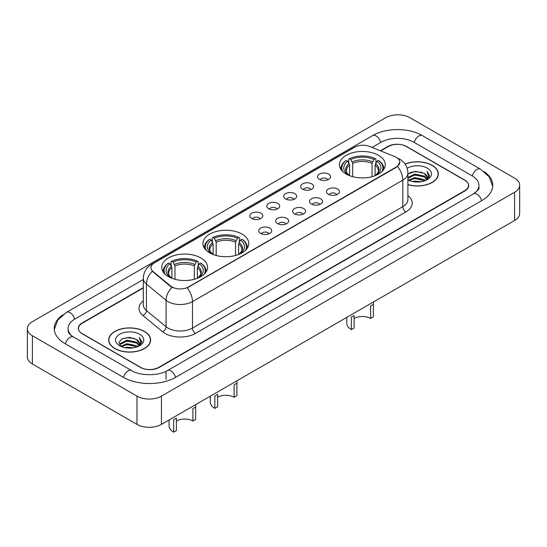<?xml version="1.0" encoding="UTF-8"?>
<svg xmlns="http://www.w3.org/2000/svg" width="547" height="547" viewBox="0 0 547 547"><rect width="100%" height="100%" fill="white"/><g stroke="black" fill="none" stroke-linecap="round" stroke-linejoin="round"><path stroke-width="0.82" d="M242.068 234.137A22.919 13.231 0 0 0 217.097 231.272A22.919 13.231 0 0 0 202.944 243.497A22.919 13.231 0 0 0 209.658 252.851A22.919 13.231 0 0 0 234.636 255.722A22.919 13.231 0 0 0 248.782 243.497A22.919 13.231 0 0 0 242.068 234.137M200.852 257.938A22.919 13.231 0 0 0 175.881 255.066A22.919 13.231 0 0 0 161.734 267.292A22.919 13.231 0 0 0 168.442 276.645A22.919 13.231 0 0 0 193.419 279.517A22.919 13.231 0 0 0 207.566 267.292A22.919 13.231 0 0 0 200.852 257.938M378.558 155.341A22.919 13.231 0 0 0 353.581 152.469A22.919 13.231 0 0 0 339.434 164.695A22.919 13.231 0 0 0 346.148 174.049A22.919 13.231 0 0 0 371.119 176.92A22.919 13.231 0 0 0 385.266 164.695A22.919 13.231 0 0 0 378.558 155.341M319.482 179.382A6.489 3.747 180 0 1 318.197 178.322A6.489 3.747 180 0 1 320.344 173.666A6.489 3.747 180 0 1 328.658 174.09A6.489 3.747 180 0 1 329.944 178.322A6.489 3.747 180 0 1 319.482 179.382M327.865 179.772A3.891 2.25 0 0 0 326.826 178.678A3.891 2.25 0 0 0 322.99 178.11A3.891 2.25 0 0 0 320.275 179.772M302.546 189.159A6.489 3.747 180 0 1 301.26 188.1A6.489 3.747 180 0 1 303.407 183.45A6.489 3.747 180 0 1 311.722 183.867A6.489 3.747 180 0 1 313.007 188.1A6.489 3.747 180 0 1 302.546 189.159M310.928 189.549A3.891 2.25 0 0 0 309.882 188.455A3.891 2.25 0 0 0 306.053 187.888A3.891 2.25 0 0 0 303.339 189.549M285.609 198.944A6.489 3.747 180 0 1 284.324 197.884A6.489 3.747 180 0 1 286.471 193.228A6.489 3.747 180 0 1 294.778 193.645A6.489 3.747 180 0 1 296.071 197.884A6.489 3.747 180 0 1 285.609 198.944M293.992 199.327A3.891 2.25 0 0 0 292.946 198.233A3.891 2.25 0 0 0 289.11 197.665A3.891 2.25 0 0 0 286.396 199.327M268.666 208.722A6.489 3.747 180 0 1 267.38 207.662A6.489 3.747 180 0 1 269.527 203.005A6.489 3.747 180 0 1 277.842 203.422A6.489 3.747 180 0 1 279.127 207.662A6.489 3.747 180 0 1 268.666 208.722M277.049 209.111A3.891 2.25 0 0 0 276.009 208.017A3.891 2.25 0 0 0 272.174 207.443A3.891 2.25 0 0 0 269.459 209.111M251.729 218.499A6.489 3.747 180 0 1 250.444 217.439A6.489 3.747 180 0 1 252.591 212.79A6.489 3.747 180 0 1 260.905 213.207A6.489 3.747 180 0 1 262.191 217.439A6.489 3.747 180 0 1 251.729 218.499M260.112 218.889A3.891 2.25 0 0 0 259.066 217.795A3.891 2.25 0 0 0 255.237 217.227A3.891 2.25 0 0 0 252.523 218.889M328.385 194.301A6.489 3.747 180 0 1 327.092 193.241A6.489 3.747 180 0 1 329.246 188.585A6.489 3.747 180 0 1 337.554 189.002A6.489 3.747 180 0 1 338.839 193.241A6.489 3.747 180 0 1 328.385 194.301M336.767 194.684A3.891 2.25 0 0 0 335.721 193.59A3.891 2.25 0 0 0 331.885 193.023A3.891 2.25 0 0 0 329.171 194.684M311.441 204.079A6.489 3.747 180 0 1 310.156 203.019A6.489 3.747 180 0 1 312.303 198.363A6.489 3.747 180 0 1 320.617 198.78A6.489 3.747 180 0 1 321.903 203.019A6.489 3.747 180 0 1 311.441 204.079M319.824 204.469A3.891 2.25 0 0 0 318.785 203.375A3.891 2.25 0 0 0 314.949 202.8A3.891 2.25 0 0 0 312.234 204.469M294.505 213.856A6.489 3.747 180 0 1 293.219 212.797A6.489 3.747 180 0 1 295.366 208.147A6.489 3.747 180 0 1 303.681 208.564A6.489 3.747 180 0 1 304.966 212.797A6.489 3.747 180 0 1 294.505 213.856M302.888 214.246A3.891 2.25 0 0 0 301.841 213.152A3.891 2.25 0 0 0 298.012 212.585A3.891 2.25 0 0 0 295.298 214.246M277.568 223.634A6.489 3.747 180 0 1 276.283 222.574A6.489 3.747 180 0 1 278.43 217.925A6.489 3.747 180 0 1 286.737 218.342A6.489 3.747 180 0 1 288.023 222.574A6.489 3.747 180 0 1 277.568 223.634M285.951 224.024A3.891 2.25 0 0 0 284.905 222.93A3.891 2.25 0 0 0 281.069 222.362A3.891 2.25 0 0 0 278.355 224.024M260.625 233.419A6.489 3.747 180 0 1 259.34 232.359A6.489 3.747 180 0 1 261.487 227.702A6.489 3.747 180 0 1 269.801 228.12A6.489 3.747 180 0 1 271.086 232.359A6.489 3.747 180 0 1 260.625 233.419M269.008 233.801A3.891 2.25 0 0 0 267.968 232.707A3.891 2.25 0 0 0 264.133 232.14A3.891 2.25 0 0 0 261.418 233.801M394.852 156.633A11.672 6.742 180 0 1 396.411 157.386A11.672 6.742 180 0 1 399.83 162.151A11.672 6.742 180 0 1 396.411 166.917L188.503 286.956A11.672 6.742 180 0 1 170.685 286.054L153.057 271.517A11.672 6.742 180 0 1 150.945 267.654A11.672 6.742 180 0 1 154.363 262.888L354.723 147.211A11.672 6.742 180 0 1 369.676 146.452L394.852 156.633M143.307 287.982L82.255 323.229A12.971 7.487 0 0 0 78.453 328.528A12.971 7.487 0 0 0 82.255 333.82L140.347 367.365A12.971 7.487 0 0 0 158.692 367.365L464.745 190.664A12.971 7.487 0 0 0 468.547 185.365A12.971 7.487 0 0 0 464.745 180.072L406.653 146.534A12.971 7.487 0 0 0 388.308 146.534L380.712 150.917M474.611 193.173A23.35 13.484 0 0 0 478.926 185.365A23.35 13.484 0 0 0 472.082 175.833L413.99 142.295A23.35 13.484 0 0 0 380.972 142.295L372.083 147.43M143.307 279.51L74.918 318.997A23.35 13.484 0 0 0 68.074 328.528A23.35 13.484 0 0 0 72.389 336.337M136.982 396.137A17.299 9.983 0 0 0 161.44 396.137L514.583 192.25A17.299 9.983 0 0 0 519.65 185.194A17.299 9.983 0 0 0 514.583 178.131L410.018 117.755A17.299 9.983 0 0 0 385.56 117.755L32.417 321.643A17.299 9.983 0 0 0 27.35 328.706A17.299 9.983 0 0 0 32.417 335.762L136.982 396.137L136.982 424.383A17.299 9.983 0 0 0 161.44 424.383L514.583 220.496A17.299 9.983 0 0 0 519.65 213.433L519.65 185.194M27.35 328.706L27.35 356.945A17.299 9.983 0 0 0 32.417 364.008L136.982 424.383M62.837 314.798A37.189 21.47 0 0 0 54.242 328.528A37.189 21.47 0 0 0 65.134 343.707L123.225 377.245A37.189 21.47 0 0 0 175.813 377.245L481.866 200.551A37.189 21.47 0 0 0 492.758 185.365A37.189 21.47 0 0 0 484.163 171.635M407.898 184.701A20.971 12.109 0 0 0 438.325 173.891A20.971 12.109 0 0 0 432.185 165.331A20.971 12.109 0 0 0 405.088 164.073M144.476 331.441A20.971 12.109 0 0 0 121.619 328.815A20.971 12.109 0 0 0 108.675 340.002A20.971 12.109 0 0 0 114.815 348.562A20.971 12.109 0 0 0 137.673 351.188A20.971 12.109 0 0 0 150.616 340.002A20.971 12.109 0 0 0 144.476 331.441M399.83 162.151L397.546 166.445L396.411 167.266L187.19 287.893A15.131 8.738 60 0 1 192.476 301.609A17.299 9.983 180 0 1 168.018 301.609A17.299 9.983 180 0 1 166.076 300.276L146.432 284.078A17.299 9.983 180 0 1 143.307 278.348L143.307 304.829A17.299 9.983 0 0 0 146.432 310.559L166.076 326.75A17.299 9.983 0 0 0 168.018 328.084A17.299 9.983 0 0 0 192.476 328.084L402.831 206.636A17.299 9.983 0 0 0 407.898 199.58L407.898 173.098A17.299 9.983 180 0 1 402.831 180.161A15.131 8.738 -120 0 0 397.546 166.445M173.303 287.893L170.685 286.566L152.271 271.237A15.131 10.12 129.5 0 0 146.432 284.078L146.432 310.559A4.321 2.892 -50.5 0 1 142.89 315.516A21.62 12.485 180 0 1 143.307 300.871M143.307 287.633L82.098 322.969A12.971 7.487 0 0 0 78.303 328.262A12.971 7.487 0 0 0 82.098 333.561L140.805 367.454A12.971 7.487 0 0 0 159.15 367.454L464.902 190.93A12.971 7.487 0 0 0 468.697 185.631A12.971 7.487 0 0 0 464.902 180.339L406.195 146.446A12.971 7.487 0 0 0 387.85 146.446L380.356 150.774M407.898 184.558A20.752 11.986 0 0 0 438.113 173.891A20.752 11.986 0 0 0 432.034 165.42A20.752 11.986 0 0 0 405.17 164.196M412.438 181.522L414.824 181.091L421.183 181.727M415.235 181.939L418.346 182.014M408.459 180.175L414.824 177.563L424.267 179.614L425.463 180.551M409.067 180.476L414.824 178.445L424.745 180.825M407.898 177.467L414.824 174.035L424.267 176.079L426.79 178.896M407.898 178.349L414.824 174.917L424.267 176.961L426.564 179.313M425.511 180.531A9.778 5.641 0 0 0 427.132 177.426A9.778 5.641 0 0 0 424.267 173.433L427.125 177.638M407.898 179.929A14.099 8.137 0 0 0 427.323 179.648A14.099 8.137 0 0 0 427.323 168.134A14.099 8.137 0 0 0 407.146 168.278M424.267 173.433L415.563 171.286L407.898 173.98M426.469 180.107L429.374 176.387L429.47 175.512L427.05 171.314L428.465 176.011L425.669 180.469M427.05 171.314L429.463 175.683M409.689 172.729L414.223 171.621L422.188 172.346M411.303 175.71L414.223 175.156L421.894 175.792M411.303 179.238L414.223 178.684L421.894 179.32M114.966 348.473A20.752 11.986 0 0 0 137.584 351.071A20.752 11.986 0 0 0 150.398 340.002A20.752 11.986 0 0 0 144.319 331.53A20.752 11.986 0 0 0 121.701 328.932A20.752 11.986 0 0 0 108.887 340.002A20.752 11.986 0 0 0 114.966 348.473M124.73 347.632L127.116 347.201L133.468 347.837M127.519 348.049L130.637 348.124M120.75 346.278L127.116 343.673L136.559 345.718L137.755 346.661M121.359 346.586L127.116 344.555L137.03 346.935M119.964 345.554L120.203 343.543L127.116 340.138L136.559 342.19L139.082 345M119.909 345.301L120.203 344.425L127.116 341.02L136.559 343.072L138.856 345.424M137.803 346.641A9.778 5.641 0 0 0 139.417 343.53A9.778 5.641 0 0 0 136.559 339.543L139.41 343.742M139.615 334.244A14.099 8.137 0 0 0 119.677 334.244A14.099 8.137 0 0 0 119.677 345.759A14.099 8.137 0 0 0 139.615 345.759A14.099 8.137 0 0 0 139.615 334.244M136.559 339.543L129.591 337.403L122.371 338.641L118.89 342.34L120.866 346.374M138.76 346.21L141.666 342.497L141.762 341.622L139.335 337.424L140.75 342.121L137.96 346.572M139.335 337.424L141.755 341.793M121.981 338.839L126.507 337.731L134.48 338.456M123.588 341.82L126.507 341.26L134.186 341.902M123.588 345.348L126.507 344.795L134.186 345.43M373.416 301.999L373.355 316.863L370.606 318.45A11.672 6.742 0 0 0 354.094 318.45M354.094 315.523L354.094 327.981L351.345 329.567L351.345 317.11L354.094 315.523M370.606 318.45L370.606 305.992L373.355 304.399M349.615 175.696L349.615 165.132L347.762 161.215A18.591 10.735 0 0 0 347.762 174.527L347.413 174.732M348.795 162.985L348.795 158.986L349.41 158.637A20.581 11.884 0 0 1 375.297 158.637L373.881 159.45A18.591 10.735 0 0 0 350.818 159.45L352.671 163.368L352.671 176.688M372.028 176.688L372.028 163.368L373.881 159.45M342.812 171.614A20.581 11.884 0 0 1 346.347 160.401L345.731 160.75A21.449 12.383 0 0 0 340.904 168.579A21.449 12.383 0 0 0 340.959 169.433M375.297 158.637L375.912 158.986L375.912 162.985M346.347 160.401L347.762 161.215M350.818 159.45L349.41 158.637M347.762 174.527L349.465 175.635M383.748 169.433A21.449 12.383 0 0 0 383.796 168.579A21.449 12.383 0 0 0 378.968 160.75L378.353 160.401A20.581 11.884 0 0 1 381.888 171.614M377.286 174.732L376.938 174.527A18.591 10.735 0 0 0 376.938 161.215L378.353 160.401M375.242 175.635L376.938 174.527M376.938 161.215L375.092 165.132L375.092 175.696M346.784 317.376L346.784 323.215A15.569 8.984 0 0 0 351.345 329.567M236.933 380.794L236.872 395.659L234.116 397.252A11.672 6.742 0 0 0 217.61 397.252M217.61 394.319L217.61 406.783L214.855 408.37L214.855 395.912L217.61 394.319M234.116 397.252L234.116 384.787L236.872 383.201M213.125 254.492L213.125 243.935L211.279 240.017A18.591 10.735 0 0 0 211.279 253.329L210.93 253.528M212.304 241.788L212.304 237.788L212.92 237.432A20.581 11.884 0 0 1 238.807 237.432L237.391 238.253A18.591 10.735 0 0 0 214.335 238.253L216.181 242.171L216.181 255.49M235.545 255.49L235.545 242.171L237.391 238.253M206.328 250.41A20.581 11.884 0 0 1 209.863 239.203L209.248 239.552A21.449 12.383 0 0 0 204.414 247.381A21.449 12.383 0 0 0 204.469 248.235M238.807 237.432L239.422 237.788L239.422 241.788M209.863 239.203L211.279 240.017M214.335 238.253L212.92 237.432M211.279 253.329L212.974 254.437M247.258 248.235A21.449 12.383 0 0 0 247.312 247.381A21.449 12.383 0 0 0 242.478 239.552L241.863 239.203A20.581 11.884 0 0 1 245.398 250.41M240.796 253.528L240.448 253.329A18.591 10.735 0 0 0 240.448 240.017L241.863 239.203M238.752 254.437L240.448 253.329M240.448 240.017L238.601 243.935L238.601 254.492M210.301 396.172L210.301 402.018A15.569 8.984 0 0 0 214.855 408.37M195.717 404.589L195.655 419.453L192.906 421.046A11.672 6.742 0 0 0 176.394 421.046M176.394 418.12L176.394 430.578L173.645 432.164L173.645 419.706L176.394 418.12M192.906 421.046L192.906 408.582L195.655 406.995M171.908 278.293L171.908 267.729L170.062 263.811A18.591 10.735 0 0 0 170.062 277.124L169.714 277.329M171.088 265.582L171.088 261.582L171.703 261.227A20.581 11.884 0 0 1 197.59 261.227L196.182 262.047A18.591 10.735 0 0 0 173.119 262.047L174.972 265.965L174.972 279.285M194.329 279.285L194.329 265.965L196.182 262.047M165.112 274.204A20.581 11.884 0 0 1 168.647 262.998L168.032 263.346A21.449 12.383 0 0 0 163.204 271.175A21.449 12.383 0 0 0 163.252 272.03M197.59 261.227L198.205 261.582L198.205 265.582M168.647 262.998L170.062 263.811M173.119 262.047L171.703 261.227M170.062 277.124L171.758 278.232M206.041 272.03A21.449 12.383 0 0 0 206.096 271.175A21.449 12.383 0 0 0 201.269 263.346L200.653 262.998A20.581 11.884 0 0 1 204.188 274.204M199.587 277.329L199.238 277.124A18.591 10.735 0 0 0 199.238 263.811L200.653 262.998M197.535 278.232L199.238 277.124M199.238 263.811L197.385 267.729L197.385 278.293M169.085 419.966L169.085 425.812A15.569 8.984 0 0 0 173.645 432.164M153.057 271.517L153.057 272.03M170.685 286.054L170.685 286.566M188.503 286.956L188.503 287.305M396.411 166.917L396.411 167.266M175.553 377.396A6.92 3.993 -120 0 0 170.924 370.893A6.92 3.993 -120 0 0 167.464 370.551C158.951 376.049 140.08 376.049 131.574 370.551L73.483 337.014C72.792 336.761 69.421 334.456 68.361 332.022L68.074 330.648M123.485 377.396A6.92 3.993 -60 0 1 128.114 370.893A6.92 3.993 -60 0 1 131.574 370.551M65.394 343.858A6.92 3.993 -60 0 1 70.023 337.355A6.92 3.993 -60 0 1 73.483 337.014M54.276 329.499L57.722 320.098L66.563 312.296A6.92 3.993 60 0 1 70.023 312.638A6.92 3.993 60 0 1 74.659 319.147M66.563 312.296L372.623 135.594A6.92 3.993 60 0 1 376.076 135.943A6.92 3.993 60 0 1 380.712 142.446M372.623 135.594C386.114 127.574 408.848 127.574 422.346 135.594A6.92 3.993 120 0 0 418.886 135.943A6.92 3.993 120 0 0 414.25 142.446M492.724 186.342L489.278 176.934L480.437 169.139A6.92 3.993 120 0 0 476.977 169.481A6.92 3.993 120 0 0 472.341 175.99M481.606 200.701A6.92 3.993 -120 0 0 476.977 194.192A6.92 3.993 -120 0 0 473.517 193.85L167.464 370.551M161.44 424.383L161.44 396.137M32.417 364.008L32.417 335.762M514.583 220.496L514.583 192.25M166.028 379.365L166.028 371.598M195.532 333.383A4.321 2.496 60 0 1 192.476 328.084L192.476 301.609L402.831 180.161L402.831 206.636A4.321 2.496 60 0 0 405.888 211.935L195.532 333.383A21.62 12.485 180 0 1 164.962 333.383A21.62 12.485 180 0 1 162.534 331.714L142.89 315.516M407.898 173.098C407.604 166.876 404.869 162.213 399.7 159.109L397.512 158.042A15.131 7.09 112 0 0 397.313 157.967M153.078 263.77A15.131 8.738 -120 0 0 151.505 264.358C146.336 267.469 143.601 272.132 143.307 278.348M151.505 264.358L353.451 147.765A15.131 8.738 60 0 1 354.6 147.28M171.977 287.366A15.131 10.12 129.5 0 0 166.076 300.276L166.076 326.75A4.321 2.892 -50.5 0 1 162.534 331.714M407.898 195.621A21.62 12.485 180 0 1 405.888 211.935M349.615 165.132A16 9.237 0 0 0 346.354 170.726C345.916 171.539 346.88 173.091 349.239 175.375M372.028 163.368A16 9.237 0 0 0 352.671 163.368M349.164 163.621A16.629 9.6 0 0 0 349.164 175.327M372.48 161.857A16.629 9.6 0 0 0 352.22 161.857M375.543 175.327A16.629 9.6 0 0 0 375.543 163.621M375.461 175.375C377.82 173.098 378.784 171.546 378.353 170.726A16 9.237 0 0 0 375.092 165.132M213.125 243.935A16 9.237 0 0 0 209.863 249.521C209.426 250.341 210.39 251.893 212.756 254.177M235.545 242.171A16 9.237 0 0 0 216.181 242.171M212.674 242.424A16.629 9.6 0 0 0 212.674 254.123M235.996 240.659A16.629 9.6 0 0 0 215.73 240.659M239.053 254.123A16.629 9.6 0 0 0 239.053 242.424M238.977 254.177C241.336 251.893 242.3 250.341 241.863 249.521A16 9.237 0 0 0 238.601 243.935M171.908 267.729A16 9.237 0 0 0 168.647 273.315C168.209 274.136 169.173 275.688 171.539 277.972M194.329 265.965A16 9.237 0 0 0 174.972 265.965M171.457 266.218A16.629 9.6 0 0 0 171.457 277.917M194.78 264.454A16.629 9.6 0 0 0 174.52 264.454M197.836 277.917A16.629 9.6 0 0 0 197.836 266.218M197.761 277.972C200.12 275.688 201.084 274.143 200.646 273.315A16 9.237 0 0 0 197.385 267.729M478.926 187.484C479.89 188.189 478.085 190.308 473.517 193.85M422.346 135.594L480.437 169.139M353.451 147.765L356.227 146.48M438.113 175.628L438.113 173.891M150.398 341.738L150.398 340.002M119.868 345.451L119.868 344.863M108.887 341.738L108.887 340.002M340.904 169.358L340.904 168.579M383.796 169.358L383.796 168.579M204.414 248.16L204.414 247.381M247.312 248.16L247.312 247.381M163.204 271.955L163.204 271.175M206.096 271.955L206.096 271.175"/></g></svg>

